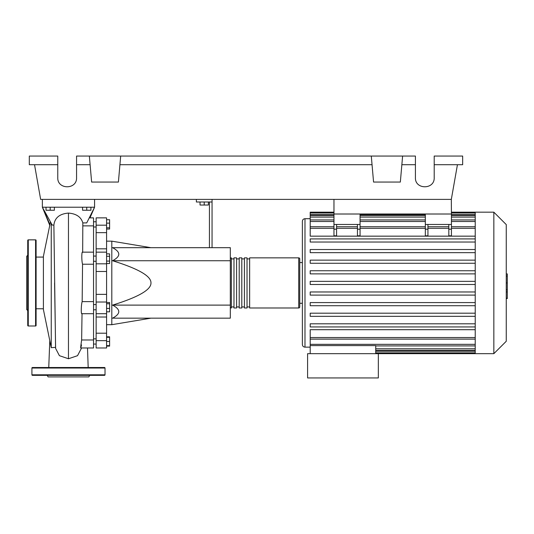 <?xml version="1.0" encoding="UTF-8"?>
<svg xmlns="http://www.w3.org/2000/svg" width="534" height="534" viewBox="0 0 534 534"><rect width="100%" height="100%" fill="white"/><g stroke="black" fill="none" stroke-linecap="round" stroke-linejoin="round"><path stroke-width="0.8" d="M333.964 199.389L333.964 214.007L451.437 214.007L451.323 199.389L457.438 164.719M93.53 309.78L96.14 309.78M93.53 304.56L96.14 304.56M150.962 247.683L111.806 241.154L111.806 324.692L106.58 324.692M150.962 282.927C151.276 276.158 138.466 268.762 112.54 260.732C120.838 256.387 120.838 252.035 112.54 247.683L230.321 247.683L230.321 318.164L112.54 318.164C120.838 313.818 120.838 309.466 112.54 305.114C138.466 297.091 151.276 289.695 150.962 282.927M200.036 201.999L200.036 205.023L208.393 205.023L208.393 201.999M204.215 201.999L204.215 205.023M212.051 247.683L212.051 201.999L196.385 201.999L196.385 199.389M212.051 201.999L212.051 199.389M209.435 201.999L209.435 247.683M230.321 305.114L112.54 305.114M230.321 260.732L112.54 260.732M106.58 308.418L109.61 308.418L109.61 302.511L106.58 302.511M106.58 303.759L109.61 303.759M106.58 311.829L109.61 311.829L109.61 308.418M106.58 345.638L109.61 345.638L109.61 336.8L106.58 336.8M106.58 341.46L109.61 341.46M106.58 337.281L109.61 337.281M106.58 346.119L109.61 346.119L109.61 345.638M106.58 219.728L109.61 219.728L109.61 229.046L106.58 229.046M106.58 227.798L109.61 227.798M106.58 223.139L109.61 223.139M106.58 256.267L109.61 256.267L109.61 253.857L106.58 253.857M106.58 263.502L109.61 263.502L109.61 256.267M106.58 261.093L109.61 261.093M106.58 294.361L96.14 294.361L96.14 302.017L106.58 302.017L106.58 217.865L96.14 217.865L96.14 232.65L106.58 232.65M96.14 294.361L96.14 271.486L106.58 271.486M106.58 263.829L96.14 263.829L96.14 271.486M106.58 333.203L96.14 333.203L96.14 340.652L106.58 340.652L106.58 302.017M96.14 333.203L96.14 317.022L106.58 317.022M96.14 302.017L96.14 317.022M106.58 248.824L96.14 248.824L96.14 252.155L106.58 252.155M96.14 248.824L96.14 232.65M106.58 340.652L106.58 347.988L96.14 347.988L96.14 340.652M96.14 263.829L96.14 252.155M230.321 306.943A1.041 1.041 0 0 0 231.369 307.984L231.369 257.862A1.041 1.041 0 0 0 230.321 258.91M298.72 257.862L298.72 307.984L249.638 307.984L249.638 257.862L298.72 257.862A1.041 1.041 0 0 1 299.761 258.91L299.761 262.561L302.371 262.561M298.72 307.984A1.041 1.041 0 0 0 299.761 306.943L299.761 258.91M302.371 303.285L299.761 303.285L299.761 306.943M233.979 258.91L231.369 258.91M233.979 306.943L231.369 306.943M247.028 307.984L244.418 307.984L244.418 257.862L247.028 257.862L247.028 307.984M241.809 307.984L239.199 307.984L239.199 257.862L241.809 257.862L241.809 307.984M236.589 307.984L233.979 307.984L233.979 257.862L236.589 257.862L236.589 307.984M239.199 258.91L236.589 258.91M239.199 306.943L236.589 306.943M244.418 258.91L241.809 258.91M244.418 306.943L241.809 306.943M249.638 258.91L247.028 258.91M249.638 306.943L247.028 306.943M493.843 353.668L493.843 212.178L506.259 224.594L506.259 341.259L493.843 353.668L307.591 353.668L307.591 377.945L378.339 377.945L378.339 353.668M493.843 212.178L475.22 212.178L475.22 353.668M310.207 218.706L304.981 218.706C303.399 218.86 302.524 219.728 302.371 221.316L302.371 344.53C302.524 346.119 303.399 346.987 304.981 347.147L310.207 347.147M475.22 337.548L310.207 337.548L310.207 329.692L475.22 329.692M475.22 236.161L310.207 236.161L310.207 212.999L333.964 212.999M310.207 337.548L310.207 345.605L375.729 345.605L375.729 353.668M310.207 345.605L310.207 353.668M448.827 224.447L448.827 229.186L451.437 229.186L451.437 224.447L425.331 224.447L425.331 235.821L427.941 235.821L427.941 224.447M451.437 229.186L451.437 235.821L448.827 235.821L448.827 229.186M357.453 224.447L357.453 229.186L360.063 229.186L360.063 224.447L333.964 224.447L333.964 235.821L336.574 235.821L336.574 224.447M360.063 229.186L360.063 235.821L357.453 235.821L357.453 229.186M475.22 291.971L310.207 291.971L310.207 295.102L475.22 295.102M475.22 323.804L310.207 323.804L310.207 326.935L475.22 326.935M475.22 302.584L310.207 302.584L310.207 305.715L475.22 305.715M475.22 313.191L310.207 313.191L310.207 316.328L475.22 316.328M475.22 284.488L310.207 284.488L310.207 281.358L475.22 281.358M333.964 212.178L310.207 212.178L310.207 212.999M475.22 270.745L310.207 270.745L310.207 273.882L475.22 273.882M475.22 238.912L310.207 238.912L310.207 242.042L475.22 242.042M475.22 260.131L310.207 260.131L310.207 263.269L475.22 263.269M475.22 249.525L310.207 249.525L310.207 252.655L475.22 252.655M333.964 224.447L333.964 214.007L360.063 214.007L360.063 224.447M425.331 224.447L425.331 214.007L451.437 214.007L451.437 224.447M506.259 273.909L507.3 273.909L507.3 291.938L506.259 291.938M507.3 289.775L506.259 289.775M507.3 291.938L507.3 298.192L506.259 298.192M507.3 298.192L507.3 298.573L506.259 298.573M88.183 367.505L87.503 347.988L93.53 347.988L93.53 301.63L82.163 301.63L82.55 264.223C81.488 260.806 81.602 250.286 82.677 252.322L82.817 222.905C81.108 216.978 76.322 213.7 68.465 213.086C59.581 213.82 54.715 217.819 53.881 225.094L55.563 347.36L51.237 347.667L51.237 223.579M50.396 222.278L43.408 256.3L43.408 309.553L51.237 347.667M53.881 225.094L52.225 225.094L42.366 207.219L94.571 207.219L86.728 222.905L82.817 222.905M46.017 207.219L46.017 210.249L54.375 210.249L54.375 207.219M50.196 207.219L50.196 210.249M82.563 207.219L82.563 210.249L90.92 210.249L90.92 207.219M86.742 207.219L86.742 210.249M93.53 339.978L81.642 339.978L82.029 313.525C80.934 315.547 81.055 305.007 82.163 301.63L82.356 282.873M93.53 301.63L93.53 217.865L89.665 217.865M83.037 225.869L93.53 225.869M82.55 264.223L93.53 264.223M81.508 344.904C80.4 349.783 80.447 348.141 81.642 339.978M55.603 348.402L59.414 355.684L68.465 358.755L77.523 355.684L81.335 348.428M89.725 217.865L91.201 214.895M49.936 224.514L42.366 207.219L49.882 225.602M89.986 217.865L94.571 207.219L94.571 199.389M42.366 199.389L42.366 207.219M36.098 240.373A0.521 0.521 0 0 0 35.578 239.853L35.578 326A0.521 0.521 0 0 0 36.098 325.473L36.098 240.373M27.741 282.927L27.741 325.473A0.521 0.521 0 0 0 28.269 326L28.269 239.853A0.521 0.521 0 0 0 27.741 240.373L27.741 305.995M27.741 255.252L26.7 256.3L26.7 309.553L27.741 310.594M47.199 375.335L48.107 376.904L88.831 376.904L89.732 375.335M31.92 374.815L105.018 374.815A0.521 0.521 0 0 1 104.497 375.335L32.441 375.335A0.521 0.521 0 0 1 31.92 374.815L31.92 368.026A0.521 0.521 0 0 1 32.441 367.505L104.497 367.505A0.521 0.521 0 0 1 105.018 368.026L31.92 368.026M105.018 374.815L105.018 368.026M82.797 375.335L84.185 375.335M52.753 375.335L54.141 375.335M434.202 164.719L462.658 164.719L462.658 156.055L434.202 156.055L434.202 177.722C434.656 189.79 414.958 189.79 415.412 177.722L415.412 156.055L402.616 156.055L400.34 182.054L373.566 182.054L371.29 156.055L402.616 156.055M434.202 177.722C434.656 189.79 414.958 189.79 415.412 177.722M89.352 156.055L120.677 156.055L118.408 182.054L91.628 182.054L89.352 156.055L76.562 156.055L76.562 177.722C77.016 189.79 57.312 189.79 57.765 177.722L57.765 156.055L29.31 156.055L29.31 164.719L57.765 164.719M120.677 156.055L371.29 156.055M401.862 164.719L415.412 164.719M76.562 177.722C77.016 189.79 57.312 189.79 57.765 177.722M76.562 164.719L90.112 164.719M119.923 164.719L372.051 164.719M34.53 164.719L40.644 199.389L451.323 199.389M106.58 225.194L96.14 225.194M304.981 218.706L304.981 347.147M475.22 348.769L375.729 348.769M475.22 351.285L375.729 351.285M425.331 229.186L427.941 229.186M425.331 228.298L360.063 228.298M357.453 228.298L336.574 228.298M333.964 228.298L310.207 228.298M475.22 228.298L451.437 228.298M448.827 228.298L427.941 228.298M333.964 229.186L336.574 229.186M475.22 221.503L451.437 221.503M425.331 221.503L360.063 221.503M333.964 221.503L310.207 221.503M475.22 214.561L451.437 214.561M425.331 214.561L360.063 214.561M333.964 214.561L310.207 214.561M475.22 217.084L451.437 217.084M425.331 217.084L360.063 217.084M333.964 217.084L310.207 217.084M475.22 344.343L310.207 344.343M507.3 282.94L506.259 282.94M507.3 276.078L506.259 276.078M68.465 358.755L68.465 213.086M96.14 226.997L93.53 226.997M96.14 338.85L93.53 338.85M96.14 261.286L93.53 261.286M150.962 318.164L111.806 324.692M106.58 241.154L111.806 241.154M96.14 256.066L93.53 256.066M96.14 344.07L93.53 344.07M96.14 221.777L93.53 221.777M96.14 313.698L106.58 313.698M475.22 350.331L375.729 350.331M475.22 352.854L375.729 352.854M357.453 226.73L336.574 226.73M451.437 226.73L475.22 226.73M425.331 226.73L360.063 226.73M427.941 226.73L448.827 226.73M333.964 226.73L310.207 226.73M451.437 212.999L475.22 212.999M310.207 215.516L333.964 215.516M360.063 215.516L425.331 215.516M451.437 215.516L475.22 215.516M310.207 219.941L333.964 219.941M360.063 219.941L425.331 219.941M451.437 219.941L475.22 219.941M475.22 212.178L451.437 212.178M475.22 339.117L310.207 339.117M475.22 345.912L375.729 345.912M36.098 308.765L43.408 308.765M81.969 313.698L93.53 313.698M80.681 347.988L93.53 347.988M82.603 252.155L93.53 252.155M81.368 347.988L81.322 348.515M81.635 340.231L82.029 313.545M55.616 348.515L54.581 282.927M36.098 257.081L43.408 257.081M49.789 340.605L48.754 367.505M28.269 239.853L35.578 239.853M28.269 326L35.578 326"/></g></svg>
